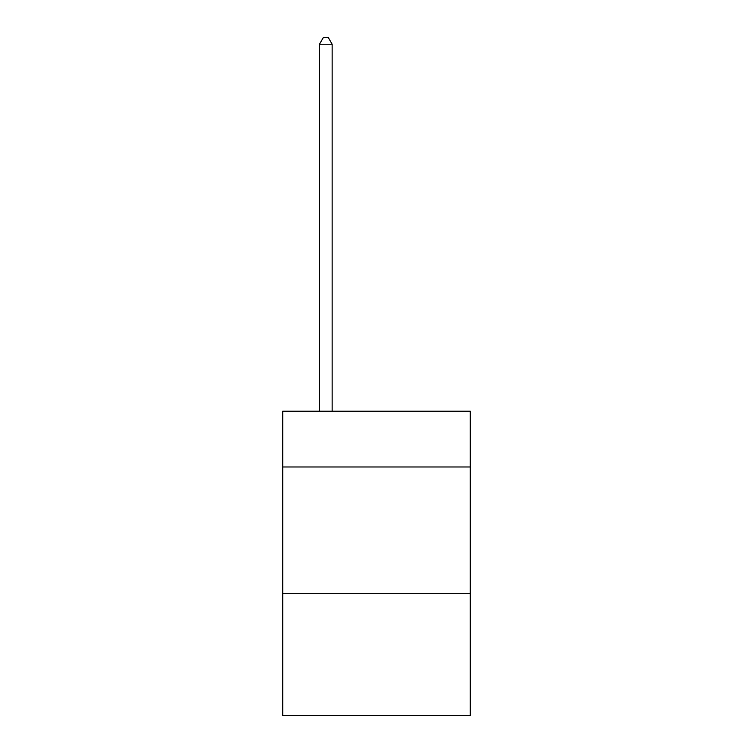 <?xml version="1.0" encoding="UTF-8"?>
<svg xmlns="http://www.w3.org/2000/svg" width="753" height="753" viewBox="0 0 753 753"><rect width="100%" height="100%" fill="white"/><g stroke="black" fill="none" stroke-linecap="round" stroke-linejoin="round"><path stroke-width="1.13" d="M470.277 466.982L470.277 411.223L282.723 411.223L282.723 466.982L470.277 466.982L470.277 715.35L282.723 715.35L282.723 466.982M470.277 593.703L282.723 593.703M332.148 411.223L332.148 44.239L319.479 44.239L319.479 411.223M319.479 44.239L323.282 37.65L328.346 37.65L332.148 44.239"/></g></svg>

